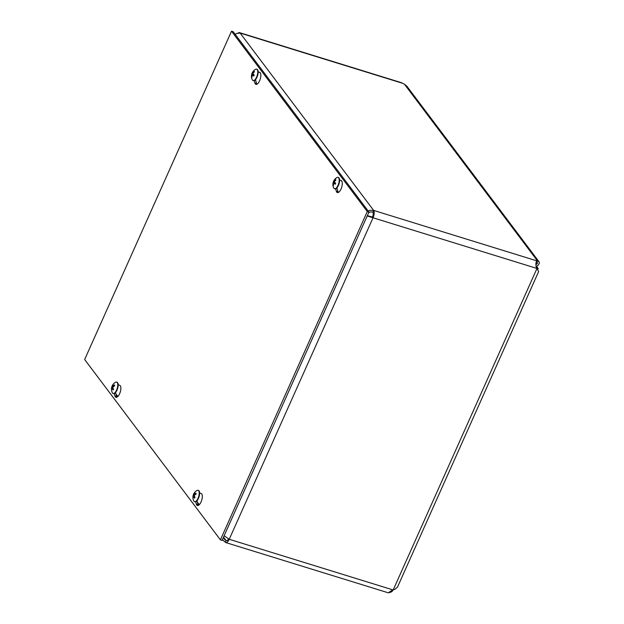 <?xml version="1.0" encoding="UTF-8"?>
<svg xmlns="http://www.w3.org/2000/svg" width="624" height="624" viewBox="0 0 624 624"><rect width="100%" height="100%" fill="white"/><g stroke="black" fill="none" stroke-linecap="round" stroke-linejoin="round"><path stroke-width="0.94" d="M537.662 269.638L538.184 268.476L536.57 266.331M536.539 267.969L538.184 268.476M393.448 589.664L391.833 591.724L389.103 592.714L389.189 592.043M389.509 591.809L389.103 592.714M538.652 271.541L536.273 267.244C535.657 264.303 535.821 262.291 536.765 261.199L537.498 260.972L539.011 261.745L406.832 86.151L404.453 84.224L401.177 82.602L239.569 32.643A5.803 2.379 107.2 0 1 240.146 33.072L373.643 210.413A5.803 2.379 107.2 0 1 373.043 217.776L229.226 539.284L224.141 535.774M535.907 264.904L537.568 263.086L535.922 262.751M404.453 84.224L537.498 260.972L536.741 262.673M539.011 261.745L539.347 263.312L537.732 265.676L536.071 266.518M368.191 211.052L369.814 210.327L373.643 210.413L537.272 260.988L536.515 262.688M388.877 592.73L391.7 590.444L395.093 589.173L397.543 587.012M536.414 261.534L536.094 262.439M238.282 32.971A5.803 2.379 107.2 0 1 239.569 32.643M223.548 537.194L226.005 540.454A3.877 1.591 -72.8 0 0 226.387 540.743A3.877 1.591 -72.8 0 0 228.493 538.902M235.193 34.367L236.66 33.439L240.146 33.072L402.714 83.32M373.643 210.413L372.879 212.105L370.266 211.973L368.62 212.776M222.37 539.737L225.248 542.155L226.005 540.454L224.289 539.175L223.54 537.116M367.193 215.982L373.043 217.776L372.481 217.027L367.333 215.662M392.855 589.867L229.226 539.284A5.803 2.379 107.2 0 1 225.818 542.584A5.803 2.379 107.2 0 1 225.248 542.155M372.481 217.027A3.877 1.591 -72.8 0 0 372.879 212.105M339.596 180.04L341.094 180.531A6.302 2.582 107.2 0 1 341.679 187.325A6.302 2.582 107.2 0 1 337.358 192.559A6.302 2.582 107.2 0 1 336.32 191.201L335.665 188.822M336.937 187.871L337.997 191.716A6.302 2.582 -72.8 0 0 338.309 192.465M199.618 492.968L201.115 493.459A6.302 2.582 107.2 0 1 201.7 500.253A6.302 2.582 107.2 0 1 197.379 505.495A6.302 2.582 107.2 0 1 196.342 504.13L195.686 501.751M196.958 500.807L198.019 504.652A6.302 2.582 -72.8 0 0 198.331 505.393M258.141 71.838L259.646 72.329A6.302 2.582 107.2 0 1 260.231 79.123A6.302 2.582 107.2 0 1 255.91 84.357A6.302 2.582 107.2 0 1 254.873 83L254.218 80.621M255.481 79.669L256.55 83.515A6.302 2.582 -72.8 0 0 256.862 84.263M118.162 384.766L119.668 385.258A6.302 2.582 107.2 0 1 120.253 392.051A6.302 2.582 107.2 0 1 115.931 397.293A6.302 2.582 107.2 0 1 114.894 395.928L114.231 393.549M115.502 392.597L116.571 396.451A6.302 2.582 -72.8 0 0 116.875 397.192M231.52 31.2L367.271 211.536L220.405 539.861L84.653 359.518L231.52 31.2L233.197 31.715L368.948 212.059L367.271 211.536M368.948 212.059L222.082 540.376L220.405 539.861M194.298 493.67L194.064 493.334A7.878 5.296 33.4 0 0 193.674 494.832L193.495 495.394A7.878 5.101 -177.7 0 0 192.964 496.79L193.354 496.649M192.964 496.79A3.19 1.31 -72.8 0 0 193.034 497.679A7.878 4.828 -10.8 0 1 193.565 496.267L193.791 496.353A7.878 5.577 35.5 0 0 194.431 498.178L194.431 498.178A3.19 1.31 -72.8 0 0 194.992 497.515A7.878 4.735 -135.6 0 1 194.345 495.698L194.524 495.136A7.878 4.54 -8.5 0 1 196.092 494.06A3.19 1.31 -72.8 0 0 196.022 493.171A7.878 5.39 -179.7 0 0 194.454 494.263L194.228 494.177A7.878 5.015 -133.2 0 1 194.618 492.671A3.19 1.31 -72.8 0 0 194.064 493.334M195.967 493.412L195.967 493.412A2.863 1.17 107.2 0 1 196.037 494.091M195.257 494.567L194.228 494.177M193.565 496.267L194.587 496.548M198.26 490.363A5.959 2.441 107.2 0 1 198.455 490.402A5.959 2.441 107.2 0 1 199.033 496.813A5.959 2.441 107.2 0 1 194.938 501.79A5.959 2.441 107.2 0 1 194.75 501.712M197.02 490.448A5.959 2.441 107.2 0 1 198.073 490.285A5.959 2.441 107.2 0 1 198.643 496.696A5.959 2.441 107.2 0 1 194.548 501.673A5.959 2.441 107.2 0 1 193.783 500.939A7.886 7.886 0 0 1 197.02 490.448M334.558 182.278L333.364 181.787A7.878 2.122 18.7 0 0 333.481 182.45L333.434 182.98A7.878 7.09 152.3 0 0 333.099 185.039L333.489 184.774M333.099 185.039A3.19 1.31 -72.8 0 0 333.434 185.484A7.878 6.638 -44.5 0 1 333.77 183.425L334.058 183.214A7.878 2.504 20 0 0 335.197 184.22L335.197 184.22A3.19 1.31 -72.8 0 0 335.65 183.206A7.878 1.56 -152 0 1 334.503 182.216L334.542 181.685A7.878 6.529 -39.3 0 1 335.915 179.946A3.19 1.31 -72.8 0 0 335.579 179.501A7.878 7.199 146.3 0 0 334.214 181.249L333.926 181.451A7.878 1.942 -150.5 0 1 333.817 180.773A3.19 1.31 -72.8 0 0 333.364 181.787M335.556 179.837A2.863 1.17 107.2 0 1 335.689 179.938A2.863 1.17 107.2 0 1 335.79 180.079L335.579 179.501M334.714 181.412L333.926 181.451M333.77 183.425L335.439 183.511L333.988 183.175M338.239 177.434A5.959 2.441 107.2 0 1 338.434 177.473A5.959 2.441 107.2 0 1 339.011 183.885A5.959 2.441 107.2 0 1 334.916 188.854A5.959 2.441 107.2 0 1 334.729 188.776M337.007 177.52A5.959 2.441 107.2 0 1 338.052 177.356A5.959 2.441 107.2 0 1 338.621 183.768A5.959 2.441 107.2 0 1 334.534 188.737A5.959 2.441 107.2 0 1 333.762 188.011A7.886 7.886 0 0 1 337.007 177.52M112.843 385.468L112.609 385.133A7.878 5.296 33.4 0 0 112.226 386.63L112.047 387.192A7.878 5.101 -177.7 0 0 111.517 388.588L111.907 388.448M111.517 388.588A3.19 1.31 -72.8 0 0 111.579 389.477A7.878 4.828 -10.8 0 1 112.109 388.066L112.343 388.151A7.878 5.577 35.5 0 0 112.983 389.977L112.983 389.977A3.19 1.31 -72.8 0 0 113.545 389.314A7.878 4.735 -135.6 0 1 112.897 387.496L113.069 386.935A7.878 4.54 -8.5 0 1 114.637 385.858A3.19 1.31 -72.8 0 0 114.574 384.969A7.878 5.39 -179.7 0 0 113.006 386.061L112.78 385.975A7.878 5.015 -133.2 0 1 113.17 384.47A3.19 1.31 -72.8 0 0 112.609 385.133M114.512 385.211L114.512 385.211A2.863 1.17 107.2 0 1 114.582 385.889M113.81 386.365L112.78 385.975M112.109 388.066L113.139 388.339M116.805 382.161A5.959 2.441 107.2 0 1 117.008 382.2A5.959 2.441 107.2 0 1 117.577 388.612A5.959 2.441 107.2 0 1 113.49 393.588A5.959 2.441 107.2 0 1 113.303 393.51M115.573 382.247A5.959 2.441 107.2 0 1 116.618 382.083A5.959 2.441 107.2 0 1 117.195 388.495A5.959 2.441 107.2 0 1 113.1 393.463A5.959 2.441 107.2 0 1 112.328 392.738A7.886 7.886 0 0 1 115.573 382.247M253.11 74.069L251.917 73.585A7.878 2.122 18.7 0 0 252.026 74.248L251.987 74.779A7.878 7.09 152.3 0 0 251.651 76.838L252.034 76.565M251.651 76.838A3.19 1.31 -72.8 0 0 251.987 77.282A7.878 6.638 -44.5 0 1 252.314 75.223L252.603 75.013A7.878 2.504 20 0 0 253.75 76.019L253.75 76.019A3.19 1.31 -72.8 0 0 254.202 75.005A7.878 1.56 -152 0 1 253.048 74.014L253.094 73.484A7.878 6.529 -39.3 0 1 254.467 71.744A3.19 1.31 -72.8 0 0 254.124 71.3A7.878 7.199 146.3 0 0 252.767 73.047L252.478 73.25A7.878 1.942 -150.5 0 1 252.369 72.571A3.19 1.31 -72.8 0 0 251.917 73.585M254.108 71.635A2.863 1.17 107.2 0 1 254.233 71.737A2.863 1.17 107.2 0 1 254.335 71.869L254.124 71.3M253.266 73.211L252.478 73.25M252.314 75.223L253.991 75.309M256.784 69.233A5.959 2.441 107.2 0 1 256.987 69.272A5.959 2.441 107.2 0 1 257.564 75.683A5.959 2.441 107.2 0 1 253.469 80.652A5.959 2.441 107.2 0 1 253.282 80.574M255.551 69.319A5.959 2.441 107.2 0 1 256.597 69.147A5.959 2.441 107.2 0 1 257.174 75.566A5.959 2.441 107.2 0 1 253.079 80.535A5.959 2.441 107.2 0 1 252.314 79.81A7.886 7.886 0 0 1 255.551 69.319M226.005 540.454L226.871 540.719M536.679 268.359L373.043 217.776M393.292 589.703L536.874 268.71M342.1 181.818L341.141 180.547M260.645 73.616L259.685 72.345M115.838 393.806L117.85 396.482M197.285 502.008L199.298 504.683M336.32 191.201L337.997 191.716M196.342 504.13L198.019 504.652M254.873 83L256.55 83.515M114.894 395.928L116.571 396.451M194.961 497.461A2.863 1.17 107.2 0 1 194.524 497.944M193.495 495.394L194.353 495.721M193.674 494.832L194.618 495.058M333.575 181.927A2.863 1.17 107.2 0 1 333.848 181.264M335.626 183.183A2.863 1.17 107.2 0 1 335.213 184.103M333.434 182.98L334.027 183.183M333.481 182.45L335.158 182.809M113.513 389.251A2.863 1.17 107.2 0 1 113.077 389.743M112.047 387.192L112.897 387.52M112.226 386.63L113.17 386.849M252.119 73.726A2.863 1.17 107.2 0 1 252.4 73.063M254.179 74.981A2.863 1.17 107.2 0 1 253.757 75.902M251.987 74.779L252.572 74.981M252.026 74.248L253.703 74.607M537.069 268.944L536.71 268.492M397.496 587.106L538.668 271.51M222.752 540.337L222.347 539.791M225.818 542.584L388.253 592.792M194.977 497.351L194.454 497.975M195.92 493.342L195.991 494.185M194.282 494.333L195.101 494.676M193.69 496.181L194.524 496.353M194.548 501.673L194.938 501.79M335.587 183.136L335.143 184.119M113.529 389.15L113.006 389.774M114.473 385.141L114.535 385.975M112.827 386.131L113.654 386.474M112.234 387.98L113.077 388.151M113.1 393.463L113.49 393.588M116.618 382.083L117.008 382.2M254.132 74.935L253.695 75.917M252.541 74.974L253.999 75.278M253.079 80.535L253.469 80.652M256.597 69.147L256.987 69.272"/></g></svg>

